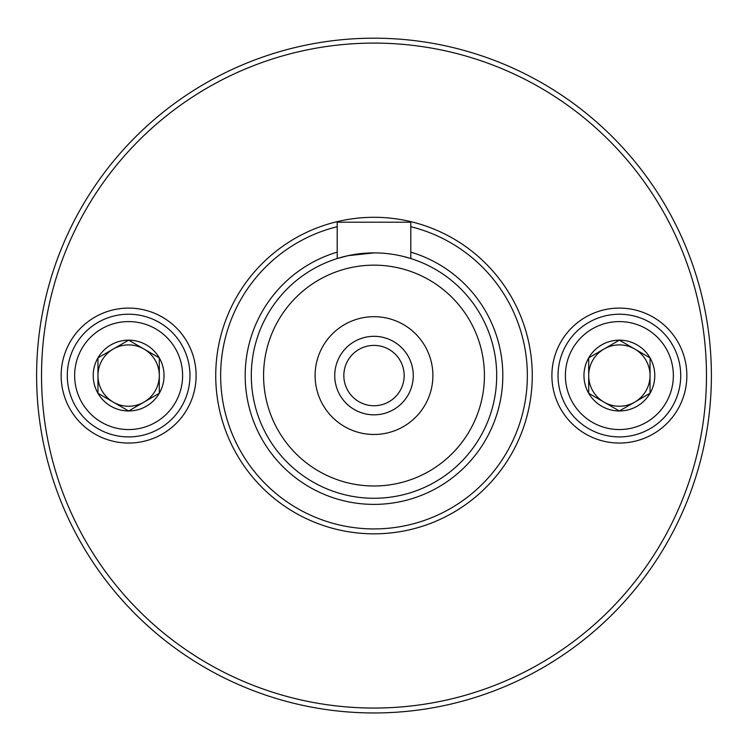 <?xml version="1.0" encoding="UTF-8"?>
<svg xmlns="http://www.w3.org/2000/svg" width="748" height="748" viewBox="0 0 748 748"><rect width="100%" height="100%" fill="white"/><g stroke="black" fill="none" stroke-linecap="round" stroke-linejoin="round"><path stroke-width="1.12" d="M374 265.157A110.414 110.414 0 0 1 469.622 430.783A110.414 110.414 0 0 1 278.378 430.783A110.414 110.414 0 0 1 374 265.157M374 316.685A58.886 58.886 0 0 1 425.004 405.014A58.886 58.886 0 0 1 322.996 405.014A58.886 58.886 0 0 1 374 316.685M374 252.889A122.681 122.681 0 0 1 480.253 436.916A122.681 122.681 0 0 1 267.747 436.916A122.681 122.681 0 0 1 374 252.889L347.97 255.676L337.198 258.537L344.856 256.396M403.135 256.396L410.802 258.537L410.802 222.212L337.198 222.212L337.198 258.537M410.802 226.7A153.359 153.359 0 0 1 500.188 462.722A153.359 153.359 0 0 1 247.812 462.722A153.359 153.359 0 0 1 337.198 226.7M374 43.094A332.477 332.477 0 0 1 661.933 541.814A332.477 332.477 0 0 1 86.067 541.814A332.477 332.477 0 0 1 374 43.094M619.372 308.092A67.479 67.479 0 0 1 686.851 375.571A67.479 67.479 0 0 1 619.372 443.05A67.479 67.479 0 0 1 551.893 375.571A67.479 67.479 0 0 1 619.372 308.092M128.628 308.092A67.479 67.479 0 0 1 196.107 375.571A67.479 67.479 0 0 1 128.628 443.05A67.479 67.479 0 0 1 61.149 375.571A67.479 67.479 0 0 1 128.628 308.092M374 38.185A337.385 337.385 0 0 1 666.188 544.264A337.385 337.385 0 0 1 81.812 544.264A337.385 337.385 0 0 1 374 38.185M374 336.31A39.261 39.261 0 0 1 413.261 375.571A39.261 39.261 0 0 1 374 414.831A39.261 39.261 0 0 1 334.739 375.571A39.261 39.261 0 0 1 374 336.31M343.837 375.571A30.163 30.163 0 0 1 389.082 349.447A30.163 30.163 0 0 1 389.082 401.695A30.163 30.163 0 0 1 343.837 375.571M159.296 393.28L128.628 410.989L97.96 393.28L97.96 357.862L128.628 340.153L159.296 357.862L159.296 393.28A35.418 35.418 0 0 1 97.96 393.28A35.418 35.418 0 0 1 128.628 340.153A35.418 35.418 0 0 1 159.296 393.28L159.296 357.862L128.628 340.153L97.96 357.862L97.96 393.28L113.294 402.134A30.668 30.668 0 0 1 113.294 349.007A30.668 30.668 0 0 1 159.296 375.571A30.668 30.668 0 0 1 143.962 402.134L159.296 393.28M128.628 321.593A53.978 53.978 0 0 1 175.378 402.564A53.978 53.978 0 0 1 81.878 402.564A53.978 53.978 0 0 1 128.628 321.593M128.628 314.225A61.345 61.345 0 0 1 181.755 406.239A61.345 61.345 0 0 1 75.501 406.239A61.345 61.345 0 0 1 128.628 314.225M143.962 402.134A30.668 30.668 0 0 1 113.294 402.134L128.628 410.989L143.962 402.134M650.04 393.28L619.372 410.989L588.704 393.28L588.704 357.862L619.372 340.153L650.04 357.862L650.04 393.28A35.418 35.418 0 0 1 588.704 393.28A35.418 35.418 0 0 1 619.372 340.153A35.418 35.418 0 0 1 650.04 393.28L650.04 357.862L619.372 340.153L588.704 357.862L588.704 393.28L604.038 402.134A30.668 30.668 0 0 1 604.038 349.007A30.668 30.668 0 0 1 650.04 375.571A30.668 30.668 0 0 1 634.706 402.134L650.04 393.28M619.372 321.593A53.978 53.978 0 0 1 666.122 402.564A53.978 53.978 0 0 1 572.622 402.564A53.978 53.978 0 0 1 619.372 321.593M619.372 314.225A61.345 61.345 0 0 1 672.499 406.239A61.345 61.345 0 0 1 566.245 406.239A61.345 61.345 0 0 1 619.372 314.225M634.706 402.134A30.668 30.668 0 0 1 604.038 402.134L619.372 410.989L634.706 402.134M410.802 252.123A128.824 128.824 0 0 1 478.832 450.436A128.824 128.824 0 0 1 269.168 450.436A128.824 128.824 0 0 1 337.198 252.123M374 217.303A158.267 158.267 0 0 1 511.062 454.7A158.267 158.267 0 0 1 236.938 454.7A158.267 158.267 0 0 1 374 217.303"/></g></svg>
